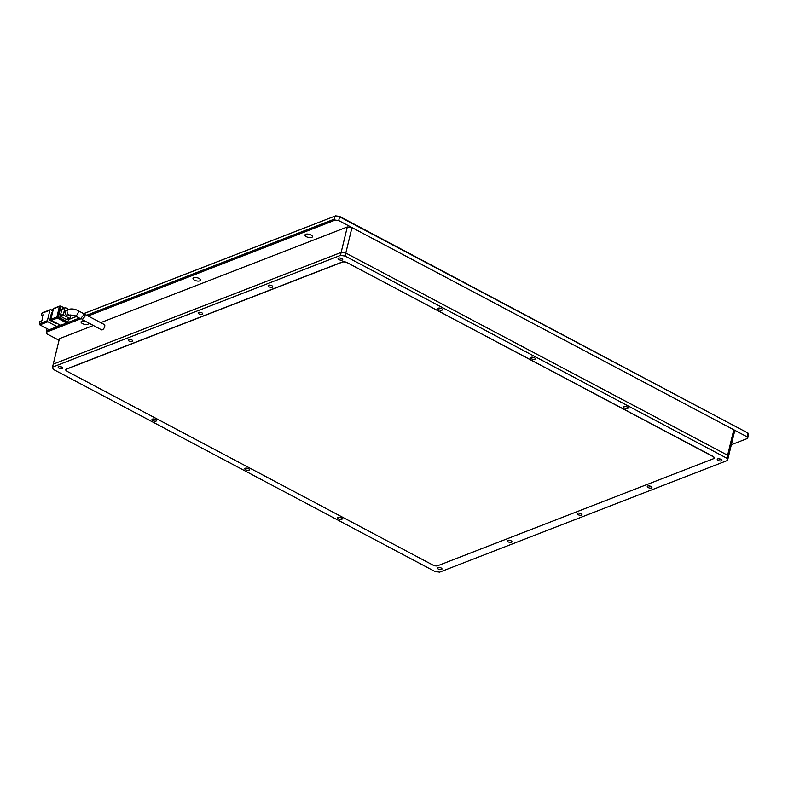 <?xml version="1.0" encoding="UTF-8"?>
<svg xmlns="http://www.w3.org/2000/svg" width="788" height="788" viewBox="0 0 788 788"><rect width="100%" height="100%" fill="white"/><g stroke="black" fill="none" stroke-linecap="round" stroke-linejoin="round"><path stroke-width="1.18" d="M85.271 321.199A3.822 1.606 -166.4 0 0 81.794 321.149A3.822 1.606 -166.4 0 0 81.066 321.829A3.822 1.606 -166.4 0 0 83.42 323.996A3.822 1.606 -166.4 0 0 87.763 324.311A3.822 1.606 -166.4 0 0 88.492 323.632A3.822 1.606 -166.4 0 0 88.207 322.745M199.719 280.873A3.822 1.606 -166.4 0 0 200.457 280.193A3.822 1.606 -166.4 0 0 198.103 278.026A3.822 1.606 -166.4 0 0 193.759 277.711A3.822 1.606 -166.4 0 0 193.021 278.391A3.822 1.606 -166.4 0 0 195.375 280.558A3.822 1.606 -166.4 0 0 199.719 280.873M311.674 237.424A3.822 1.606 -166.4 0 0 312.412 236.745A3.822 1.606 -166.4 0 0 310.058 234.588A3.822 1.606 -166.4 0 0 305.714 234.272A3.822 1.606 -166.4 0 0 304.976 234.952A3.822 1.606 -166.4 0 0 307.33 237.109A3.822 1.606 -166.4 0 0 311.674 237.424M88.108 315.968L335.215 220.079L338.702 220.551L747.044 436.798L747.526 438.433L731.353 444.718M59.031 340.278L46.817 333.816L46.325 332.181L80.839 318.785M747.526 438.433L748.6 435.232L747.95 433.055L747.044 436.798M338.702 220.551L339.608 216.808L747.95 433.055L339.569 216.395L334.959 216.178L334.24 219.172L335.215 220.079M46.325 332.181L46.344 330.881L49.181 329.788M57.967 326.37L60.676 325.326M67.472 322.686L79.371 318.066M86.71 315.22L334.24 219.172M46.906 328.576L46.344 330.881M68.556 319.485L76.338 316.461M83.498 313.683L335.599 215.863L339.569 216.395M335.599 215.863L83.518 313.742M68.536 319.554L76.416 316.5M68.389 309.438L66.389 310.216A2.975 2.305 68.8 0 0 65.148 311.752A2.975 2.305 68.8 0 0 65.936 314.875A2.975 2.305 68.8 0 0 68.536 315.761L70.536 314.983A2.975 2.305 -111.2 0 1 67.935 314.107A2.975 2.305 -111.2 0 1 67.147 310.984A2.975 2.305 -111.2 0 1 68.389 309.438C71.412 308.541 74.564 308.906 77.835 310.521L83.272 313.407L83.43 315.249L80.553 318.697L75.047 315.781A2.975 1.399 -62.1 0 0 78.189 312.472A2.975 1.399 -62.1 0 0 77.835 310.521M49.161 329.778L39.883 324.863L47.881 321.76L57.16 326.675L49.161 329.778A0.847 0.66 68.8 0 0 49.654 329.817L57.652 326.715A0.847 0.66 -111.2 0 1 57.16 326.675M47.881 321.76A0.847 0.66 -111.2 0 1 47.398 320.657L39.4 323.76A0.847 0.66 68.8 0 0 39.883 324.863M41.941 313.269L49.93 310.167A0.847 0.66 -111.2 0 1 50.294 309.723L42.296 312.836A0.847 0.66 68.8 0 0 41.941 313.269L41.39 315.515L43.31 314.776L41.862 320.765L39.942 321.514L39.4 323.76M58.509 324.173L58.007 326.271A0.847 0.66 -111.2 0 1 57.652 326.715M52.924 310.905L50.777 309.773A0.847 0.66 -111.2 0 0 50.294 309.723M49.93 310.167L47.398 320.657M57.11 323.435L56.381 323.72L49.752 320.214L51.565 312.718L52.579 312.324M49.752 320.214L50.905 319.761M42.985 316.116L41.39 315.515M51.299 310.048L53.328 309.26M50.895 319.298L53.436 308.807L59.435 306.483L56.894 316.973L50.895 319.298A0.847 0.66 68.8 0 0 51.378 320.401L57.376 318.076L66.655 322.991L60.656 325.316A0.847 0.66 68.8 0 0 61.149 325.355L67.147 323.031A0.847 0.66 -111.2 0 1 66.655 322.991M59.435 306.483A0.847 0.66 -111.2 0 1 59.79 306.039L53.791 308.374A0.847 0.66 68.8 0 0 53.436 308.807M60.656 325.316L51.378 320.401M67.147 323.031A0.847 0.66 -111.2 0 0 67.502 322.587L67.798 321.337M61.592 306.778L60.272 306.089A0.847 0.66 -111.2 0 0 59.79 306.039M57.376 318.076A0.847 0.66 -111.2 0 1 56.894 316.973M65.611 321.76A1.704 1.32 68.8 0 0 66.586 321.839L67.581 321.455A1.704 1.32 -111.2 0 1 66.606 321.366L65.611 321.76L58.716 318.106L59.711 317.722L66.606 321.366M59.632 308.118L60.637 307.724A1.704 1.32 -111.2 0 1 61.346 306.847L60.341 307.231A1.704 1.32 68.8 0 0 59.632 308.118L57.751 315.909A1.704 1.32 68.8 0 0 58.716 318.106M67.581 321.455A1.704 1.32 -111.2 0 0 68.3 320.568L68.792 318.529M59.711 317.722A1.704 1.32 -111.2 0 1 58.745 315.515L57.751 315.909M60.637 307.724L58.745 315.515M61.346 306.847A1.704 1.32 -111.2 0 1 62.321 306.926L64.488 308.078M66.212 319.298A0.847 0.66 68.8 0 0 66.694 319.347L69.699 318.175A0.847 0.66 -111.2 0 1 69.206 318.135L66.212 319.298L60.903 316.49L63.907 315.328L69.206 318.135M61.878 309.398L64.872 308.236A0.847 0.66 -111.2 0 1 65.227 307.793L62.232 308.955A0.847 0.66 68.8 0 0 61.878 309.398L60.43 315.387A0.847 0.66 68.8 0 0 60.903 316.49M69.699 318.175A0.847 0.66 -111.2 0 0 70.053 317.741L70.733 314.934M64.872 308.236L63.424 314.225L60.43 315.387M68.595 309.359L65.719 307.832A0.847 0.66 -111.2 0 0 65.227 307.793M63.907 315.328A0.847 0.66 -111.2 0 1 63.424 314.225M83.508 314.855L84.956 314.294L85.104 316.136L82.248 319.593L81.607 318.559M82.248 319.593L101.563 329.827A2.975 1.399 -62.1 0 0 104.706 326.518A2.975 1.399 -62.1 0 0 104.351 324.567A2.975 1.399 -62.1 0 0 103.592 324.577M101.563 329.827A2.975 1.399 -62.1 0 0 102.322 329.817A2.975 1.399 -62.1 0 0 104.499 327.178A2.975 1.399 -62.1 0 0 104.351 324.567L84.956 314.294M727.551 460.428L728.27 457.434L727.62 455.257L733.786 429.785L734.436 431.962L728.27 457.434L727.62 455.257L345.804 253.046L341.145 252.416L53.259 364.125L52.53 367.119L53.19 369.306L435.006 571.507L439.655 572.137L727.551 460.428L726.9 458.252L345.075 256.041L340.426 255.411L52.53 367.119M93.368 325.483L59.425 338.653L53.259 364.125L341.145 252.416L340.426 255.411M100.706 322.637L347.311 226.944L341.145 252.416L345.804 253.046L345.075 256.041M347.311 226.944L351.96 227.574L345.804 253.046L727.62 455.257L726.9 458.252M351.96 227.574L733.786 429.785M623.938 406.47A2.384 1.005 13.6 0 1 626.637 406.667A2.384 1.005 13.6 0 1 628.105 408.017A2.384 1.005 13.6 0 1 627.652 408.44A2.384 1.005 13.6 0 1 624.943 408.243A2.384 1.005 13.6 0 1 623.475 406.894A2.384 1.005 13.6 0 1 623.938 406.47M531.132 357.328A2.384 1.005 13.6 0 1 533.84 357.525A2.384 1.005 13.6 0 1 535.298 358.865A2.384 1.005 13.6 0 1 534.845 359.289A2.384 1.005 13.6 0 1 532.136 359.101A2.384 1.005 13.6 0 1 530.679 357.752A2.384 1.005 13.6 0 1 531.132 357.328M438.325 308.177A2.384 1.005 13.6 0 1 441.034 308.374A2.384 1.005 13.6 0 1 442.492 309.723A2.384 1.005 13.6 0 1 442.038 310.147A2.384 1.005 13.6 0 1 439.34 309.95A2.384 1.005 13.6 0 1 437.872 308.601A2.384 1.005 13.6 0 1 438.325 308.177M338.042 517.411A2.384 1.005 13.6 0 1 340.751 517.598A2.384 1.005 13.6 0 1 342.209 518.947A2.384 1.005 13.6 0 1 341.756 519.371A2.384 1.005 13.6 0 1 339.047 519.174A2.384 1.005 13.6 0 1 337.589 517.834A2.384 1.005 13.6 0 1 338.042 517.411M245.235 468.259A2.384 1.005 13.6 0 1 247.944 468.456A2.384 1.005 13.6 0 1 249.412 469.806A2.384 1.005 13.6 0 1 248.949 470.229A2.384 1.005 13.6 0 1 246.25 470.032A2.384 1.005 13.6 0 1 244.782 468.683A2.384 1.005 13.6 0 1 245.235 468.259M152.439 419.108A2.384 1.005 13.6 0 1 155.137 419.305A2.384 1.005 13.6 0 1 156.605 420.654A2.384 1.005 13.6 0 1 156.152 421.078A2.384 1.005 13.6 0 1 153.443 420.881A2.384 1.005 13.6 0 1 151.976 419.531A2.384 1.005 13.6 0 1 152.439 419.108M717.72 458.892A2.384 1.005 13.6 0 1 720.419 459.089A2.384 1.005 13.6 0 1 721.887 460.438A2.384 1.005 13.6 0 1 721.434 460.862A2.384 1.005 13.6 0 1 718.725 460.665A2.384 1.005 13.6 0 1 717.257 459.315A2.384 1.005 13.6 0 1 717.72 458.892M647.746 486.038A2.384 1.005 13.6 0 1 650.445 486.235A2.384 1.005 13.6 0 1 651.912 487.585A2.384 1.005 13.6 0 1 651.459 488.008A2.384 1.005 13.6 0 1 648.751 487.811A2.384 1.005 13.6 0 1 647.283 486.462A2.384 1.005 13.6 0 1 647.746 486.038M577.771 513.195A2.384 1.005 13.6 0 1 580.48 513.392A2.384 1.005 13.6 0 1 581.938 514.741A2.384 1.005 13.6 0 1 581.485 515.155A2.384 1.005 13.6 0 1 578.776 514.968A2.384 1.005 13.6 0 1 577.318 513.618A2.384 1.005 13.6 0 1 577.771 513.195M507.797 540.341A2.384 1.005 13.6 0 1 510.506 540.538A2.384 1.005 13.6 0 1 511.964 541.888A2.384 1.005 13.6 0 1 511.51 542.311A2.384 1.005 13.6 0 1 508.802 542.114A2.384 1.005 13.6 0 1 507.344 540.765A2.384 1.005 13.6 0 1 507.797 540.341M437.823 567.498A2.384 1.005 13.6 0 1 440.531 567.695A2.384 1.005 13.6 0 1 441.989 569.035A2.384 1.005 13.6 0 1 441.536 569.458A2.384 1.005 13.6 0 1 438.827 569.271A2.384 1.005 13.6 0 1 437.37 567.921A2.384 1.005 13.6 0 1 437.823 567.498M338.544 258.09A2.384 1.005 13.6 0 1 341.253 258.287A2.384 1.005 13.6 0 1 342.721 259.636A2.384 1.005 13.6 0 1 342.258 260.06A2.384 1.005 13.6 0 1 339.559 259.863A2.384 1.005 13.6 0 1 338.091 258.513A2.384 1.005 13.6 0 1 338.544 258.09M268.57 285.236A2.384 1.005 13.6 0 1 271.279 285.433A2.384 1.005 13.6 0 1 272.746 286.783A2.384 1.005 13.6 0 1 272.284 287.206A2.384 1.005 13.6 0 1 269.585 287.009A2.384 1.005 13.6 0 1 268.117 285.66A2.384 1.005 13.6 0 1 268.57 285.236M198.606 312.393A2.384 1.005 13.6 0 1 201.304 312.59A2.384 1.005 13.6 0 1 202.772 313.939A2.384 1.005 13.6 0 1 202.309 314.363A2.384 1.005 13.6 0 1 199.61 314.166A2.384 1.005 13.6 0 1 198.143 312.816A2.384 1.005 13.6 0 1 198.606 312.393M128.631 339.539A2.384 1.005 13.6 0 1 131.33 339.736A2.384 1.005 13.6 0 1 132.798 341.086A2.384 1.005 13.6 0 1 132.335 341.509A2.384 1.005 13.6 0 1 129.636 341.312A2.384 1.005 13.6 0 1 128.168 339.963A2.384 1.005 13.6 0 1 128.631 339.539M58.657 366.696A2.384 1.005 13.6 0 1 61.356 366.893A2.384 1.005 13.6 0 1 62.823 368.242A2.384 1.005 13.6 0 1 62.37 368.666A2.384 1.005 13.6 0 1 59.661 368.469A2.384 1.005 13.6 0 1 58.194 367.119A2.384 1.005 13.6 0 1 58.657 366.696M714.224 458.015A3.398 1.428 -166.4 0 0 714.253 457.936A3.398 1.428 -166.4 0 0 712.943 456.36L347.035 262.581A3.398 1.428 -166.4 0 0 342.386 261.951L66.487 369.011A3.398 1.428 -166.4 0 0 65.837 369.611A3.398 1.428 -166.4 0 0 65.818 369.69M626.893 406.775A2.384 1.005 13.6 0 1 625.12 406.342M534.097 357.624A2.384 1.005 13.6 0 1 532.314 357.2M441.29 308.482A2.384 1.005 13.6 0 1 439.517 308.049M341.007 517.706A2.384 1.005 13.6 0 1 339.224 517.273M248.2 468.555A2.384 1.005 13.6 0 1 246.427 468.131M155.394 419.413A2.384 1.005 13.6 0 1 153.621 418.98M720.675 459.187A2.384 1.005 13.6 0 1 718.902 458.764M650.701 486.344A2.384 1.005 13.6 0 1 648.928 485.91M580.736 513.49A2.384 1.005 13.6 0 1 578.953 513.067M510.762 540.647A2.384 1.005 13.6 0 1 508.979 540.213M440.787 567.793A2.384 1.005 13.6 0 1 439.005 567.37M341.509 258.385A2.384 1.005 13.6 0 1 339.736 257.962M271.535 285.542A2.384 1.005 13.6 0 1 269.762 285.108M201.561 312.688A2.384 1.005 13.6 0 1 199.788 312.265M131.586 339.845A2.384 1.005 13.6 0 1 129.813 339.411M61.612 366.991A2.384 1.005 13.6 0 1 59.839 366.568M346.996 262.729A3.398 1.428 -166.4 0 0 342.347 262.108L66.448 369.158A3.398 1.428 -166.4 0 0 65.798 369.759A3.398 1.428 -166.4 0 0 67.098 371.335L433.016 565.124A3.398 1.428 -166.4 0 0 437.665 565.745L713.564 458.695A3.398 1.428 -166.4 0 0 714.214 458.084A3.398 1.428 -166.4 0 0 712.904 456.518L347.035 262.581M70.536 314.983L75.047 315.781"/></g></svg>
